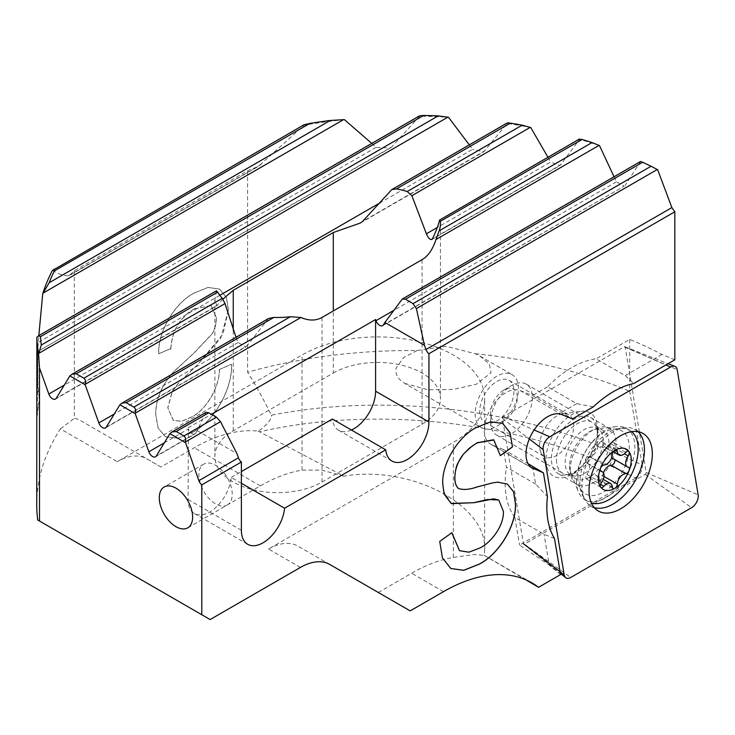 <?xml version="1.0" encoding="UTF-8"?>
<svg xmlns="http://www.w3.org/2000/svg" width="735" height="735" viewBox="0 0 735 735"><rect width="100%" height="100%" fill="white"/><g stroke="black" fill="none" stroke-linecap="round" stroke-linejoin="round"><path stroke-width="0.55" stroke-dasharray="3.67 2.76" d="M502.455 418.298A1.387 0.799 -60 0 1 503.438 416.607L624.254 346.846A1.387 0.799 -60 0 1 624.888 346.745A1.387 0.799 -60 0 1 625.219 347.223L646.203 472.504A1.387 0.799 -60 0 1 646.212 472.697A1.387 0.799 -60 0 1 645.238 474.387L524.413 544.139A1.387 0.799 -60 0 1 523.669 544.176A1.387 0.799 -60 0 1 523.449 543.762L502.474 418.481A1.387 0.799 -60 0 1 502.455 418.298M638.017 431.665A44.201 25.523 120 0 0 634.443 429.194A44.201 25.523 120 0 0 624.327 427.761A44.201 25.523 120 0 0 581.918 486.065A44.201 25.523 120 0 0 583.976 497.659A44.201 25.523 120 0 0 590.269 505.708A44.201 25.523 120 0 0 594.202 507.554M597.261 432.189A32.413 18.715 120 0 0 590.545 417.425A32.413 18.715 120 0 0 565.537 426.135A32.413 18.715 120 0 0 551.415 458.796A32.413 18.715 120 0 0 558.131 473.57A32.413 18.715 120 0 0 583.14 464.851A32.413 18.715 120 0 0 597.261 432.189M603.417 472.908A8.25 4.768 120 0 0 602.847 475.775A3.537 2.04 -60 0 1 601.239 479.238A3.537 2.04 -60 0 1 598.584 480.111A3.537 2.04 -60 0 1 597.858 478.66A8.25 4.768 120 0 0 596.159 475.279A8.25 4.768 120 0 0 589.415 477.906A3.537 2.04 -60 0 1 586.53 479.036A3.537 2.04 -60 0 1 585.795 477.419A3.537 2.04 -60 0 1 586.916 474.36A8.25 4.768 120 0 0 589.543 467.212A8.25 4.768 120 0 0 587.835 463.436A8.25 4.768 120 0 0 586.916 463.105A3.537 2.04 -60 0 1 586.53 462.958A3.537 2.04 -60 0 1 585.795 461.341A3.537 2.04 -60 0 1 589.415 456.674A8.25 4.768 120 0 0 597.858 446.173A3.537 2.04 -60 0 1 599.466 442.718A3.537 2.04 -60 0 1 602.121 441.836A3.537 2.04 -60 0 1 602.847 443.288A8.25 4.768 120 0 0 604.547 446.678A8.25 4.768 120 0 0 611.281 444.041A3.537 2.04 -60 0 1 614.175 442.92A3.537 2.04 -60 0 1 614.91 444.537A3.537 2.04 -60 0 1 613.78 447.597A8.25 4.768 120 0 0 611.162 454.735A8.25 4.768 120 0 0 611.786 457.418M631.622 431.638A41.261 23.823 120 0 0 629.638 430.241A41.261 23.823 120 0 0 597.84 441.294A41.261 23.823 120 0 0 579.832 482.812A41.261 23.823 120 0 0 588.377 501.702A41.261 23.823 120 0 0 591.381 502.997M576.516 480.901A41.261 23.823 120 0 0 578.436 491.807A41.261 23.823 120 0 0 585.06 499.782A41.261 23.823 120 0 0 616.849 488.729A41.261 23.823 120 0 0 634.856 447.211A41.261 23.823 120 0 0 626.312 428.321A41.261 23.823 120 0 0 616.095 426.576A41.261 23.823 120 0 0 576.516 480.901M556.505 459.724A29.473 17.015 120 0 0 562.615 473.211A29.473 17.015 120 0 0 565.665 474.369A29.473 17.015 120 0 0 587.118 463.307A29.473 17.015 120 0 0 598.18 435.662A29.473 17.015 120 0 0 594.606 424.242A29.473 17.015 120 0 0 592.079 422.175A29.473 17.015 120 0 0 569.368 430.067A29.473 17.015 120 0 0 556.505 459.724M490.658 421.706A29.473 17.015 120 0 0 496.759 435.203A29.473 17.015 120 0 0 519.47 427.301A29.473 17.015 120 0 0 532.333 397.644A29.473 17.015 120 0 0 526.232 384.157A29.473 17.015 120 0 0 511.496 385.618A29.473 17.015 120 0 0 490.658 421.706L490.658 413.042A18.862 10.887 120 0 0 503.999 420.742A18.862 10.887 120 0 0 517.33 397.644A18.862 10.887 120 0 0 503.999 389.945A18.862 10.887 120 0 0 490.658 413.042M612.871 458.511A8.25 4.768 120 0 0 613.78 458.851A3.537 2.04 -60 0 1 614.175 458.989A3.537 2.04 -60 0 1 614.699 459.568M300.394 567.438L268.514 549.027L453.32 442.332A106.979 61.758 0 0 0 484.65 398.664L484.65 549.468C486.919 504.77 409.735 464.612 343.796 476.188L259.547 431.822C380.335 404.158 528.419 422.551 635.729 478.007L640.286 470.96L641.49 464.878C535.944 410.755 391.985 391.286 271.261 415.247C263.249 398.701 255.357 384.35 247.603 372.195A374.262 216.081 180 0 1 417.122 350.54L403.736 357.458L396.091 368.07L395.761 370.679L396.606 375.034L399.197 379.085L404.719 383.422L481.499 427.752A30.649 17.695 -60 0 1 475.159 413.722A30.649 17.695 -60 0 1 488.536 382.88A30.649 17.695 -60 0 1 512.148 374.666A30.649 17.695 -60 0 1 518.497 388.696A30.649 17.695 -60 0 1 505.12 419.538A30.649 17.695 -60 0 1 481.499 427.752M635.729 478.007L635.628 478.081C639.707 475.288 641.958 471.42 642.372 466.486L642.271 465.209A391.801 226.205 0 0 0 641.49 464.878M227.345 504.982A23.575 13.616 -120 0 1 215.557 503.815A23.575 13.616 60 0 1 200.15 483.033A23.575 13.616 60 0 1 203.77 464.143A23.575 13.616 60 0 1 215.557 465.31A23.575 13.616 -120 0 1 230.955 486.092A23.575 13.616 -120 0 1 227.345 504.982L187.747 527.84M562.78 413.814A24.163 13.956 -60 0 0 539.6 445.63A24.163 13.956 120 0 0 540.721 452.025A24.163 13.956 120 0 0 544.598 456.692A24.163 13.956 120 0 0 563.221 450.215A24.163 13.956 120 0 0 573.769 425.905A24.163 13.956 -60 0 0 568.771 414.834A24.163 13.956 -60 0 0 562.78 413.814L581.063 411.324A36.539 21.095 120 0 0 546.004 459.439A36.539 21.095 -60 0 0 547.704 469.105A36.539 21.095 -60 0 0 576.534 471.153A36.539 21.095 -60 0 0 597.684 429.598A36.539 21.095 120 0 0 581.063 411.324M508.905 380.28A24.163 13.956 120 0 1 513.912 391.342A24.163 13.956 -60 0 1 503.365 415.661A24.163 13.956 -60 0 1 484.742 422.138A24.163 13.956 -60 0 1 479.734 411.076A24.163 13.956 120 0 1 490.291 386.757A24.163 13.956 120 0 1 508.905 380.28L568.771 414.834M532.636 466.348L535.622 484.062L547.428 496.548M535.622 484.062L506.452 467.221L503.466 449.508L528.079 463.721M554.484 538.461L544.084 534.317L514.913 517.477A94.3 54.445 -60 0 1 505.166 483.014A94.3 54.445 -60 0 1 506.452 467.221M503.466 449.508L491.936 444.804A30.649 17.695 -60 0 1 490.668 444.188A30.649 17.695 -60 0 1 484.319 430.159A30.649 17.695 -60 0 1 496.915 400.162A30.649 17.695 -60 0 1 520.058 390.487L532.452 395.54L572.464 418.922M404.719 383.422L428.11 389.807L453.192 389.449L476.298 384.23L491.035 372.838L489.253 363.898L480.01 356.108L475.361 353.728L446.145 346.314L417.122 350.54M36.75 341.922L37.237 351.523L37.632 350.283L36.86 420.346A374.262 216.081 180 0 1 39.396 399.978L37.797 386.123L37.797 348.941L38.817 335.638M52.341 270.544L60.702 274.477L66.802 275.8L69.292 275.588L258.371 166.422L247.603 170.722L74.308 270.774L69.292 275.588M74.308 270.774L74.308 418.288A58.938 34.03 -60 0 1 80.639 420.631L160.956 467.001L194.297 447.753A176.823 102.082 -60 0 1 258.086 431.123C260.291 430.021 263.534 427.347 267.806 423.112C271.013 418.812 272.161 416.194 271.261 415.247M60.435 428.891L74.308 418.288M36.75 504.532A374.262 216.081 180 0 1 60.426 428.891L117.232 461.69L302.03 354.996A106.979 61.758 0 0 1 418.61 341.6A106.979 61.758 0 0 1 484.65 398.664M371.772 143.408L376.008 147.395L390.368 147.965L37.32 351.789L391.948 146.734L419.639 116.231A374.262 216.081 180 0 1 448.488 117.26M37.632 350.283L37.797 348.941M390.368 147.965L391.948 146.734M247.603 170.722L247.603 372.195M160.956 467.001L146.697 458.769A58.938 34.03 120 0 0 117.232 461.69M194.215 308.856L211.165 305.576L216.274 317.52C216.457 322.546 215.19 327.838 212.461 333.396L193.921 353.066L173.653 371.717C161.792 384.91 155.792 399.096 155.655 414.292L158.089 428.036L165.403 436.719L177.888 438.262L192.405 432.309C214.197 421.771 232.729 388.282 231.424 364.275L219.306 369.53C219.627 386.766 206.553 409.478 191.357 417.158L181.664 421.238L173.267 420.429L167.773 407.695L172.321 391.213L179.257 382.035L196.925 365.387L220.794 338.091L228.392 310.198L226.306 297.216L219.526 289.075L208.014 287.431L194.536 292.833C175.077 302.241 157.657 331.862 158.686 353.774L170.887 348.574L158.686 353.774M170.74 349.428C171.053 342.51 172.606 335.748 175.371 329.142L180.635 320.414L188.279 312.752L194.885 308.36M614.047 176.777L616.362 181.876L624.291 186.148L383.385 324.925M640.598 161.443L625.182 185.321M547.933 157.198L550.662 162.058L437.288 227.51M599.494 145.567A374.262 216.081 180 0 0 579.649 139.347L560.033 165.504L550.662 162.058M640.892 161.737A374.262 216.081 180 0 1 657.669 169.73M661.987 354.435L625.274 375.631L596.103 358.79L629.711 339.386A374.262 216.081 0 0 1 661.987 354.435L674.831 359.819M629.711 339.386L629.711 391.24L642.271 465.209M475.361 353.728A374.262 216.081 180 0 1 629.711 391.24M344.366 119.621A374.262 216.081 180 0 0 304.125 125.171L258.371 166.422M469.288 144.85L472.577 149.398L380.344 202.649M530.734 127.523A374.262 216.081 180 0 0 507.196 123.425L483.814 151.759L472.577 149.398M333.286 373.04A62.769 36.245 180 0 1 401.696 365.185A62.769 36.245 180 0 1 440.449 398.664A62.769 36.245 180 0 1 422.055 424.288L322.04 482.041A62.769 36.245 180 0 1 253.63 489.896A62.769 36.245 180 0 1 214.877 456.417A62.769 36.245 180 0 1 233.261 430.783L333.286 373.04L333.286 310.923M268.532 318.503L246.868 345.992L106.235 427.182M235.999 337.291L238.066 342.538L245.913 346.856L246.868 345.992M216.494 290.803L214.877 299.623L216.751 305.631L56.218 398.315M222.925 299.117L216.751 305.631M268.514 549.027A58.938 34.03 -60 0 1 297.987 546.114L410.185 610.886M484.65 549.468L484.246 555.394L526.003 579.887M635.628 478.081L519.562 545.085L549.284 565.16L544.084 534.317M560.566 574.595L549.284 565.16M259.547 431.822L258.086 431.123M625.274 375.631L633.754 383.532M593.283 406.896L576.755 403.644L547.584 386.803A94.3 54.445 -60 0 1 596.103 358.79M576.755 403.644L561.623 412.381M514.913 517.477L519.562 545.085M547.584 386.803L532.452 395.54M210.136 619.55L37.706 520.003M378.295 592.483L411.637 573.236A176.823 102.082 -60 0 1 453.32 557.424L474.562 554.493L484.246 555.394M343.796 476.188L321.847 470.143L302.03 470.088A176.823 102.082 120 0 0 260.355 485.89L227.014 505.138M206.03 412.344L195.841 433.2A5.898 3.399 60 0 1 195.087 433.944A5.898 3.399 60 0 1 188.445 428.928L164.273 442.883M241.392 483.29L231.249 477.428A30.649 17.695 -60 0 1 216.843 506.488A30.649 17.695 -60 0 1 194.398 513.508A30.649 17.695 -60 0 1 188.05 499.478L188.445 428.928M188.05 427.816L211.45 414.301M231.249 477.428L241.392 471.567M351.422 430.021A30.649 17.695 -60 0 1 338.596 430.26A30.649 17.695 -60 0 1 332.395 419.033M197.338 430.738L236.955 453.605M450.775 568.458L442.341 557.837L439.732 541.419M451.86 532.664L439.649 541.364M459.485 550.699L468.82 552.123L479.799 548.034M479.716 547.988C491.283 542.476 504.063 525.35 503.3 511.294L503.383 511.339M498.771 500.066L503.3 511.294M442.764 483.832L443.242 490.714L451.621 503.695M442.681 483.786C441.469 463.344 458.704 435.965 476.546 427.32L476.629 427.366M476.546 427.32L490.594 421.752L502.676 423.424M493.424 439.778L500.342 455.571M477.888 486.634C474.691 486.607 469.325 491.559 458.089 488.279M498.119 482.031L492.275 482.877L476.436 487.057M507.426 484.08L497.512 482.132M211.175 305.576L216.356 317.566C216.54 322.591 215.272 327.883 212.544 333.442L194.003 353.112L173.736 371.763C161.875 384.956 155.875 399.142 155.737 414.338L158.172 428.092L165.485 436.765L177.971 438.308L192.405 432.309M192.487 432.355C214.28 421.816 232.811 388.337 231.507 364.33L231.424 364.275M219.306 369.53L231.507 364.33M219.388 369.576C219.71 386.812 206.645 409.533 191.449 417.204L191.357 417.158M191.449 417.204L181.747 421.284L173.35 420.475L167.773 407.695M228.401 310.198L222.935 334.076L197.008 365.433L179.34 382.081L172.403 391.259L167.865 407.75M228.484 310.243L226.389 297.262L219.609 289.121L208.097 287.477L194.536 292.833M194.619 292.879C175.16 302.287 157.74 331.908 158.769 353.829M194.968 308.406L188.362 312.798L180.718 320.46L175.454 329.188C172.688 335.794 171.136 342.556 170.823 349.483M211.248 305.622L194.215 308.865M37.632 387.483L37.742 350.273M36.86 420.346L37.742 387.492M39.396 399.978L39.506 399.987A374.152 216.017 0 0 0 36.98 420.346M37.917 348.96L37.917 386.132L39.506 399.987M503.438 416.607L534.134 429.975M577.866 477.3A36.364 20.993 120 0 0 579.557 486.836A36.364 20.993 120 0 0 608.277 488.858A36.364 20.993 120 0 0 629.289 447.45A36.364 20.993 120 0 0 612.751 429.341A36.364 20.993 120 0 0 577.866 477.3M570.241 469.665A32.413 18.715 120 0 0 576.947 484.438A32.413 18.715 120 0 0 601.956 475.72A32.413 18.715 120 0 0 616.077 443.058A32.413 18.715 120 0 0 609.37 428.284A32.413 18.715 120 0 0 584.362 437.003A32.413 18.715 120 0 0 570.241 469.665M645.238 474.387L691.58 507.71M502.474 418.481L529.319 438.997M624.254 346.846L665.882 364.983M625.219 347.223L677.165 369.604M646.203 472.504L698.149 494.885M524.413 544.139L570.764 577.471M613.78 447.597L624.438 453.752M569.561 465.916A27.829 16.069 120 0 0 570.856 473.276A27.829 16.069 120 0 0 592.805 474.838A27.829 16.069 120 0 0 608.911 443.196A27.829 16.069 120 0 0 596.25 429.277A27.829 16.069 120 0 0 569.561 465.916M603.178 440.66A26.883 15.518 120 0 0 599.916 430.251A26.883 15.518 120 0 0 578.601 433.861A26.883 15.518 120 0 0 565.16 462.609A26.883 15.518 120 0 0 573.52 475.968A26.883 15.518 120 0 0 593.09 465.88A26.883 15.518 120 0 0 603.178 440.66M589.415 477.906L600.559 484.347M586.916 474.36L601.423 482.73M586.916 463.105L600.716 471.071M613.78 458.851L628.287 467.221M602.847 475.775L604.005 476.445M597.858 478.66L612.356 487.039M589.415 456.674L603.922 465.044M597.858 446.173L612.356 454.542M602.847 443.288L615.002 450.307M611.281 444.041L625.788 452.42M520.058 390.487L561.733 414.549M376.008 147.395L38.395 342.317M616.362 181.876L393.62 310.473M640.782 161.654L401.328 299.898M422.055 424.288L422.055 259.675M233.261 430.783L233.261 329.905M322.04 482.041L322.04 317.428M491.936 444.804L531.184 467.469M443.527 591.638L411.637 573.236M260.355 485.89L194.297 447.753M453.32 557.424L453.32 442.332M302.03 470.088L302.03 354.996M195.841 433.2L156.243 456.058M205.46 412.987L170.29 433.292M579.547 139.255L439.576 220.068M267.237 319.569L120.274 404.415M561.081 164.585L432.382 238.884M238.066 342.538L114.265 414.016M507.104 123.333L390.57 190.613M216.219 291.281L70.266 375.539M485.063 150.721L362.474 221.501M261.054 164.557L68.107 275.956M219.811 295.323L64.248 385.14M419.547 116.139L37.209 336.878M303.968 125.125L52.764 270.149M241.392 530.284L188.05 499.478M583.976 497.659L579.557 486.836L576.947 484.438L558.131 473.57M590.545 417.425L609.37 428.284L612.751 429.341L624.327 427.761M634.443 429.194L642.215 433.034M624.888 346.745L668.106 363.696M523.669 544.176L560.382 573.465M590.269 505.708L597.491 510.513M585.06 499.782L588.377 501.702M565.665 474.369L573.52 475.968L570.856 473.276L578.436 491.807M616.095 426.576L596.25 429.277L599.916 430.251L594.606 424.242M586.53 479.036L601.028 487.406M586.53 462.958L601.028 471.337M626.312 428.321L629.638 430.241M496.759 435.203L562.615 473.211M526.232 384.157L592.079 422.175M503.999 389.945L511.496 385.618M614.175 458.989L628.673 467.368M598.584 480.111L613.082 488.481M596.159 475.279L603.279 479.385M587.835 463.436L600.513 470.758M602.121 441.836L616.619 450.215M604.547 446.678L613.385 451.786M614.175 442.92L628.673 451.29M203.77 464.143L164.171 487.002M484.742 422.138L544.598 456.692M540.721 452.025L547.704 469.105M480.01 356.108L512.148 374.666M382.632 325.669L624.291 186.148M440.449 223.495L440.449 398.664M214.877 299.623L214.877 456.417M532.351 468.25L490.668 444.188M483.887 555.145L531.929 582.883M155.498 456.812L195.087 433.944M431.831 239.518L560.033 165.504M105.482 427.935L245.913 346.856M55.474 399.059L217.294 305.631M360.426 222.999L483.814 151.759M194.398 513.508L247.741 544.313M338.596 430.26L391.939 461.056"/><path stroke-width="1.1" d="M549.78 436.792A9.426 5.448 120 0 0 543.11 448.341A9.426 5.448 120 0 0 543.211 449.618L564.195 574.899A9.426 5.448 120 0 0 565.656 577.673A9.426 5.448 120 0 0 570.764 577.471L691.58 507.71A9.426 5.448 120 0 0 698.25 496.162A9.426 5.448 120 0 0 698.149 494.885L677.165 369.604A9.426 5.448 120 0 0 674.886 366.361A9.426 5.448 120 0 0 670.605 367.031L549.78 436.792L534.134 429.975M594.202 507.554A44.201 25.523 120 0 0 627.065 492.239A44.201 25.523 120 0 0 644.439 449.783A44.201 25.523 120 0 0 638.017 431.665M589.029 490.622A44.761 25.844 -60 0 1 607.992 446.099A44.761 25.844 -60 0 1 642.215 433.034A44.761 25.844 -60 0 1 652.331 453.881A44.761 25.844 -60 0 1 632.284 499.552A44.761 25.844 -60 0 1 597.491 510.513A44.761 25.844 -60 0 1 589.029 490.622M629.408 452.907A3.537 2.04 -60 0 1 628.287 455.966A8.25 4.768 120 0 0 625.66 463.114A8.25 4.768 120 0 0 627.368 466.89A8.25 4.768 120 0 0 628.287 467.221A3.537 2.04 -60 0 1 628.673 467.368A3.537 2.04 -60 0 1 629.408 468.985A3.537 2.04 -60 0 1 629.077 470.62A23.226 13.405 120 0 0 631.273 459.871A23.226 13.405 120 0 0 629.077 451.658A3.537 2.04 -60 0 1 629.408 452.907M629.077 470.62A3.537 2.04 -60 0 1 625.788 473.652A8.25 4.768 120 0 0 617.354 484.154A3.537 2.04 -60 0 1 614.855 488.306A23.226 13.405 120 0 0 629.077 470.62M614.699 459.568A3.537 2.04 -60 0 1 614.91 460.606A3.537 2.04 -60 0 1 611.281 465.283A8.25 4.768 120 0 0 603.417 472.908M598.437 478.834A23.226 13.405 120 0 0 600.633 487.039A23.226 13.405 120 0 0 614.855 488.306A3.537 2.04 -60 0 1 613.082 488.481A3.537 2.04 -60 0 1 612.356 487.039A8.25 4.768 120 0 0 610.656 483.648A8.25 4.768 120 0 0 603.922 486.285A3.537 2.04 -60 0 1 601.028 487.406A3.537 2.04 -60 0 1 600.633 487.039A3.537 2.04 -60 0 1 600.302 485.789A3.537 2.04 -60 0 1 601.423 482.73A8.25 4.768 120 0 0 604.051 475.591A8.25 4.768 120 0 0 602.342 471.815A8.25 4.768 120 0 0 601.423 471.475A3.537 2.04 -60 0 1 601.028 471.337A3.537 2.04 -60 0 1 600.302 469.72A3.537 2.04 -60 0 1 600.633 468.076A23.226 13.405 120 0 0 598.437 478.834M591.381 502.997A41.261 23.823 120 0 0 621.985 488.646A41.261 23.823 120 0 0 638.182 449.131A41.261 23.823 120 0 0 631.622 431.638M629.077 451.658A23.226 13.405 120 0 0 614.855 450.39A23.226 13.405 120 0 0 600.633 468.076A3.537 2.04 -60 0 1 603.922 465.044A8.25 4.768 120 0 0 612.356 454.542A3.537 2.04 -60 0 1 614.855 450.39A3.537 2.04 -60 0 1 616.619 450.215A3.537 2.04 -60 0 1 617.354 451.667A8.25 4.768 120 0 0 619.054 455.048A8.25 4.768 120 0 0 625.788 452.42A3.537 2.04 -60 0 1 628.673 451.29A3.537 2.04 -60 0 1 629.077 451.658M611.786 457.418A8.25 4.768 120 0 0 612.871 458.511L627.368 466.89M175.959 488.169A23.575 13.616 -120 0 0 164.171 487.002A23.575 13.616 -120 0 0 160.561 505.891A23.575 13.616 -120 0 0 175.959 526.673A23.575 13.616 60 0 0 187.747 527.84A23.575 13.616 60 0 0 191.357 508.951A23.575 13.616 60 0 0 175.959 488.169M531.184 467.469L543.441 472.871L547.428 496.548A94.3 54.445 120 0 0 546.84 507.076A94.3 54.445 -60 0 0 554.484 538.461L560.566 574.595L538.534 587.311A176.823 102.082 -60 0 0 531.929 582.883A176.823 102.082 -60 0 0 443.527 591.638L410.185 610.886L329.868 564.517A58.938 34.03 -60 0 0 300.394 567.438L210.136 619.55L201.803 614.736L201.803 484.87A5.898 3.399 60 0 1 198.863 480.662L185.339 441.983C185.955 439.025 185.468 437.022 183.879 435.956L176.225 431.537L172.064 431.95L169.895 433.659L185.211 442.507M640.782 161.654L642.656 162.251A370.725 214.041 0 0 1 651.045 166.248L657.669 169.73L671.863 207.582L674.831 211.772L674.831 359.819L633.754 383.532A94.3 54.445 -60 0 0 593.283 406.896L572.464 418.922L561.733 414.549A30.649 17.695 120 0 0 538.59 424.224A30.649 17.695 120 0 0 526.003 454.221A30.649 17.695 -60 0 0 532.351 468.25A30.649 17.695 -60 0 0 533.61 468.866M38.817 335.638L42.731 293.77A374.262 216.081 180 0 1 52.341 270.544L303.95 124.812L309.738 123.471A370.725 214.041 180 0 1 330.245 120.466L344.366 119.621L371.772 143.408M38.633 353.884L39.497 367.95L39.497 521.032L37.706 520.003A374.262 216.081 180 0 1 36.75 504.532L36.851 337.227A374.262 216.081 180 0 0 38.633 353.884L41.279 345.046A370.725 214.041 180 0 1 40.498 336.658L38.661 335.73L36.851 337.227M674.831 211.772L428.937 353.728L428.937 422A30.649 17.695 -60 0 1 415.56 452.843A30.649 17.695 -60 0 1 391.939 461.056A30.649 17.695 -60 0 1 385.737 449.829L284.592 508.225A30.649 17.695 -60 0 1 270.186 537.294A30.649 17.695 -60 0 1 247.741 544.313A30.649 17.695 -60 0 1 241.392 530.284L241.392 462.012L201.803 484.87M497.512 482.132L507.426 484.08L513.627 491.788L515.511 503.925C516.494 526.076 497.953 555.274 478.761 564.388L463.693 570.351L450.812 568.486L442.433 557.893L439.732 541.419L451.86 532.664L459.531 550.717L468.875 552.178L479.799 548.034C491.366 542.522 504.155 525.396 503.383 511.339L498.771 500.066M477.033 442.883L493.828 439.999L500.351 455.672L512.479 446.917L510.035 432.667L502.722 423.452L490.677 421.798L476.629 427.366C458.787 436.011 441.551 463.39 442.764 483.832L444.124 494.085L451.134 503.429L474.24 502.685L493.755 498.835L498.743 500.048M454.864 478.035C454.846 465.485 461.571 456.205 464.125 453.44L471.824 446.292L477.778 442.47M454.892 477.162C454.699 482.399 455.976 486.221 458.704 488.628L458.622 488.582C455.893 486.175 454.616 482.353 454.809 477.116L454.892 477.162M477.97 486.68C469.591 489.675 462.995 490.227 458.171 488.325M498.201 482.087L492.909 482.821L476.519 487.103M384.883 322.463L402.256 299.053L405.417 299.219L413.079 303.638L416.377 308.59L424.499 345.331L384.883 322.463L383.385 324.925A5.898 3.399 60 0 1 382.632 325.669A5.898 3.399 60 0 1 375.989 320.653L375.594 319.541L211.45 414.301M424.499 345.331L425.997 349.529A5.898 3.399 60 0 0 428.937 353.728M507.104 123.333C506.746 122.837 507.821 122.782 510.338 123.149A370.725 214.041 180 0 1 522.144 125.171L530.734 127.523L547.933 157.198M579.547 139.255L582.083 139.475A370.725 214.041 180 0 1 592.024 142.572L599.494 145.567L614.047 176.777M38.661 335.73L419.593 115.799L423.645 115.45A370.725 214.041 180 0 1 438.179 115.9L448.488 117.26L469.288 144.85M39.497 367.95L48.832 394.043A5.898 3.399 60 0 0 55.474 399.059A5.898 3.399 60 0 0 56.218 398.315L69.871 375.916L85.186 384.754L98.839 422.919A5.898 3.399 60 0 0 105.482 427.935A5.898 3.399 60 0 0 106.235 427.182L119.888 404.783L135.203 413.63L148.856 451.786A5.898 3.399 60 0 0 155.498 456.812A5.898 3.399 60 0 0 156.243 456.058L169.895 433.659M39.497 521.032L201.803 614.736M135.203 413.63L135.323 413.107C135.938 410.158 135.451 408.145 133.871 407.089L126.218 402.67L122.047 403.083L119.888 404.783M431.831 239.518L432.382 238.884C435.947 231.534 438.345 225.268 439.576 220.068L440.329 221.318A62.769 36.245 180 0 1 440.449 223.495A62.769 36.245 180 0 1 439.144 230.836L435.956 239.537C432.75 249.404 428.119 256.12 422.055 259.675L322.04 317.428C315.949 320.883 308.921 320.901 300.955 317.483L290.38 316.73A62.769 36.245 180 0 1 273.879 317.419L268.532 318.503L122.047 403.083M510.338 123.149L396.441 188.904L391.801 189.593L362.474 221.501L360.426 222.999L333.286 232.536L233.261 290.288L222.925 299.117M396.441 188.904A62.769 36.245 180 0 1 407.227 191.523L411.876 195.694L426.392 233.803C428.606 238.802 430.6 240.501 432.382 238.884M439.576 220.068L579.474 138.988M235.999 337.291L225.011 303.573L222.273 298.3A62.769 36.245 180 0 1 217.753 292.071L216.219 291.281M85.186 384.754L85.315 384.23C85.931 381.281 85.444 379.269 83.864 378.213L76.201 373.793L72.039 374.207L69.871 375.916M42.731 293.77L49.19 282.727A370.725 214.041 180 0 1 54.39 270.893L54.28 268.964M526.003 579.887L538.534 587.311M543.441 472.871L528.079 463.721M172.064 431.95L206.03 412.344L208.768 412.758L216.421 417.177L220.509 421.669L236.955 453.605L238.462 457.804L198.863 480.662M241.392 462.012A5.898 3.399 60 0 1 238.462 457.804M241.392 471.567L332.395 419.033L385.737 449.829M284.592 508.225L241.392 483.29M428.937 422L375.594 391.204A30.649 17.695 -60 0 1 351.422 430.021M375.594 391.204L375.594 319.541M507.389 484.053L513.554 491.761L515.428 503.879C516.411 526.021 497.871 555.228 478.678 564.333L478.761 564.388M478.678 564.333L463.638 570.296L450.775 568.458M451.786 532.719L459.485 550.699M451.621 503.695L474.149 502.639L487.663 499.488L498.652 499.993M502.676 423.424L509.961 432.639L512.479 446.917M500.342 455.571L512.396 446.871M476.951 442.837L493.424 439.778M454.781 477.989C455.241 470.758 456.334 465.696 458.07 462.802L463.151 454.487L469.417 448.074L477.695 442.424M529.319 438.997L543.211 449.618M665.882 364.983L670.605 367.031M523.449 543.762L564.195 574.899M624.438 453.752L628.287 455.966M611.281 465.283L625.788 473.652M600.559 484.347L603.922 486.285M600.716 471.071L601.423 471.475M604.005 476.445L617.354 484.154M615.002 450.307L617.354 451.667M393.62 310.473L375.989 320.653M642.656 162.251L405.417 299.219M651.045 166.248L413.079 303.638M657.265 169.509L416.377 308.59M671.863 207.582L425.997 349.529M333.286 310.923L333.286 232.536M233.261 329.905L233.261 290.288M164.273 442.883L148.856 451.786M582.083 139.475L440.329 221.318M592.024 142.572L439.144 230.836M290.38 316.73L133.871 407.089M273.879 317.419L126.218 402.67M599.062 145.374L435.956 239.537M300.955 317.483L135.323 413.107M208.768 412.758L176.225 431.537M216.421 417.177L183.879 435.956M220.509 421.669L185.339 441.983M437.288 227.51L426.392 233.803M114.265 414.016L98.839 422.919M522.144 125.171L407.227 191.523M217.753 292.071L76.201 373.793M222.273 298.3L83.864 378.213M530.247 127.357L411.876 195.694M225.011 303.573L85.315 384.23M447.918 117.141L38.937 353.259M380.344 202.649L219.811 295.323M64.248 385.14L48.832 394.043M343.585 119.621L43.246 293.026M423.645 115.45L40.498 336.658M438.179 115.9L41.279 345.046M309.738 123.471L54.39 270.893M330.245 120.466L49.19 282.727M668.106 363.696L674.886 366.361M560.382 573.465L565.656 577.673M603.279 479.385L610.656 483.648M600.513 470.758L602.342 471.815M613.385 451.786L619.054 455.048M402.256 299.053L640.598 161.443M391.801 189.593L507.113 123.021M72.039 374.207L216.494 290.803"/></g></svg>
